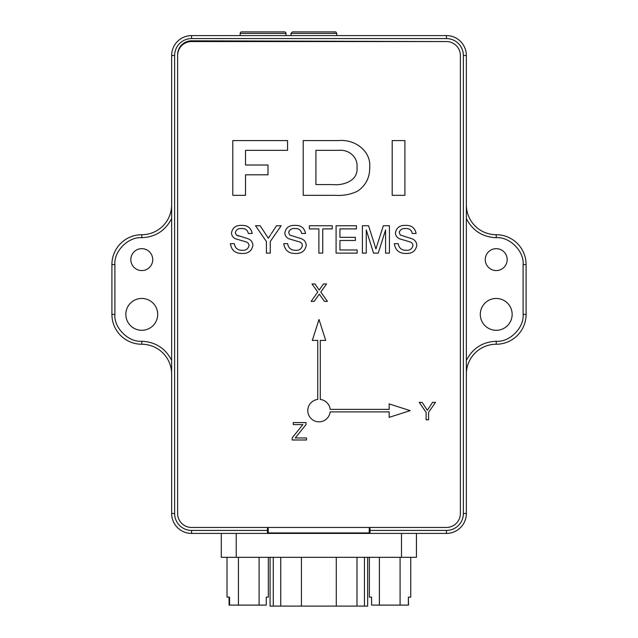 <?xml version="1.0" encoding="UTF-8"?>
<svg xmlns="http://www.w3.org/2000/svg" width="638" height="638" viewBox="0 0 638 638"><rect width="100%" height="100%" fill="white"/><g stroke="black" fill="none" stroke-linecap="round" stroke-linejoin="round"><path stroke-width="0.96" d="M267.466 533.416L267.466 527.443L191.559 527.443A13.94 13.94 0 0 1 177.619 513.502L177.619 55.506A13.94 13.94 0 0 1 191.559 41.566L446.44 41.566A13.94 13.94 0 0 1 460.381 55.506L460.381 513.502L460.381 55.506A13.94 13.94 0 0 0 446.44 41.566L191.639 40.824A13.94 13.94 0 0 0 177.619 54.764L177.619 513.502A13.94 13.94 0 0 0 191.559 527.443L446.44 527.443A13.94 13.94 0 0 0 460.381 513.502A13.94 13.94 0 0 1 446.44 527.443L370.016 527.443L370.016 533.416L191.559 533.416A19.914 19.914 0 0 1 171.646 513.502L171.646 55.506A19.914 19.914 0 0 1 191.559 35.592L446.44 35.592A19.914 19.914 0 0 1 466.354 55.506L466.354 513.502A19.914 19.914 0 0 1 446.44 533.416L370.016 533.416M317.756 399.444A11.229 11.229 0 0 0 307.811 411.231A11.229 11.229 0 0 0 319.016 421.83A11.229 11.229 0 0 0 330.165 411.893L389.172 411.893L389.172 417.348L410.162 410.633L389.172 403.926L389.172 409.381L330.173 409.381A11.229 11.229 0 0 0 320.276 399.444L320.276 340.437L325.723 340.437L319.016 319.455L312.301 340.437L317.756 340.437L317.756 399.444M338.762 150.353C348.492 149.22 358.141 156.988 356.985 167.196C358.524 180.801 343.563 185.698 332.573 184.581L315.922 184.581L315.922 150.353L338.762 150.353M356.985 167.196C358.524 180.801 343.563 185.698 332.573 184.581M235.374 233.181L235.334 232.639C236.148 229.616 238.253 228.252 241.642 228.556C245.351 228.348 247.576 229.983 248.326 233.468L252.185 233.468C251.061 227.87 247.496 225.174 241.491 225.389C235.877 225.198 232.535 227.694 231.474 232.894C231.65 235.677 233.037 237.647 235.629 238.811L245.909 241.842C247.807 242.4 248.852 243.636 249.027 245.534C248.214 248.892 245.965 250.479 242.288 250.319C237.679 250.303 235.007 248.078 234.282 243.644L230.422 243.644C231.427 250.367 235.438 253.645 242.456 253.477C235.438 253.645 231.427 250.367 230.422 243.644M238.596 236.116L236.403 235.055L248.015 238.732C251.061 239.936 252.688 242.145 252.887 245.351C251.811 250.846 248.334 253.549 242.456 253.477C248.334 253.549 251.811 250.846 252.887 245.351L252.68 243.612M295.809 253.477C301.686 253.549 305.163 250.846 306.24 245.351C306.041 242.145 304.422 239.936 301.375 238.732L289.764 235.055L288.695 232.639C289.508 229.616 291.606 228.252 294.995 228.556C298.704 228.348 300.929 229.983 301.678 233.468L305.538 233.468C304.414 227.87 300.849 225.174 294.844 225.389C289.229 225.198 285.888 227.694 284.827 232.894C285.011 235.677 286.39 237.647 288.982 238.811L299.27 241.842C301.168 242.4 302.205 243.636 302.38 245.534C301.567 248.892 299.326 250.479 295.649 250.319C291.032 250.303 288.36 248.078 287.634 243.644L283.774 243.644C284.779 250.367 288.791 253.645 295.809 253.477C288.791 253.645 284.779 250.367 283.774 243.644M306.24 245.351L306.033 243.612M301.375 238.732L299.055 237.95M288.695 232.639L289.094 231.02M319.303 294.174L318.482 295.338L319.303 294.174L324.447 301.391L327.43 301.391L320.786 292.076L326.536 283.974L323.482 283.974L319.152 290.075L315.005 283.974L312.022 283.974L317.764 292.029L311.129 301.391L314.183 301.391L318.482 295.338M338.65 140.575C354.353 138.98 371.284 150.624 369.697 167.619C371.284 150.624 354.353 138.98 338.65 140.575L303.209 140.575L303.209 195.34L335.357 195.34C343.244 195.866 350.693 194.454 357.711 191.089C365.797 185.427 369.793 177.603 369.697 167.619M411.797 231.674L412.252 233.468L416.112 233.468C414.987 227.87 411.422 225.174 405.417 225.389C399.803 225.198 396.469 227.694 395.401 232.894C395.584 235.677 396.964 237.647 399.555 238.811L409.843 241.842C411.741 242.4 412.778 243.636 412.953 245.534C412.14 248.892 409.899 250.479 406.223 250.319L403.91 250.08M416.813 245.351C415.737 250.846 412.26 253.549 406.382 253.477C399.364 253.645 395.353 250.367 394.348 243.644C395.353 250.367 399.364 253.645 406.382 253.477C412.26 253.549 415.737 250.846 416.813 245.351C416.614 242.145 414.995 239.936 411.949 238.732L400.337 235.055L399.268 232.639L399.667 231.02M377.026 245.407L375.926 248.979L374.937 245.758M270.687 234.64L268.335 238.229L260.144 225.74L255.519 225.74L266.405 241.523L266.405 253.126L270.265 253.126L270.265 241.523L281.143 225.74L276.517 225.74L271.27 233.739M302.54 424.988L292.164 437.899L292.164 439.989L306.463 439.989L306.463 437.979L295.25 437.979L306.017 424.581L306.017 422.571L293.281 422.571L293.281 424.581L302.867 424.581M236.403 235.055L235.334 232.639C236.148 229.616 238.253 228.252 241.642 228.556C245.351 228.348 247.576 229.983 248.326 233.468M231.474 232.894C231.65 235.677 233.037 237.647 235.629 238.811M245.909 241.842C247.807 242.4 248.852 243.636 249.027 245.534M242.288 250.319C237.679 250.303 235.007 248.078 234.282 243.644M305.538 233.468C304.414 227.87 300.849 225.174 294.844 225.389M288.982 238.811L299.27 241.842M295.649 250.319C291.032 250.303 288.36 248.078 287.634 243.644M336.082 225.74L336.082 253.126L357.144 253.126L357.144 249.968L339.942 249.968L339.942 240.486L355.39 240.486L355.39 237.328L339.942 237.328L339.942 228.906L356.443 228.906L356.443 225.74L336.082 225.74M406.223 250.319C401.605 250.303 398.941 248.078 398.216 243.644L394.348 243.644M399.268 232.639C400.082 229.616 402.187 228.252 405.577 228.556C409.277 228.348 411.51 229.983 412.252 233.468M232.798 140.575L232.798 195.34L245.51 195.34L245.51 174.804L268 174.804L268 165.019L245.51 165.019L245.51 150.353L287.563 150.353L287.563 140.575L232.798 140.575M374.681 244.96L368.541 225.74L362.408 225.74L362.408 253.126L366.268 253.126L366.268 229.959L373.549 253.126L378.254 253.126L385.575 229.959L385.575 253.126L389.435 253.126L389.435 225.74L383.342 225.74L377.273 244.625M318.88 228.906L318.88 253.126L322.74 253.126L322.74 228.906L332.223 228.906L332.223 225.74L309.398 225.74L309.398 228.906L318.88 228.906M392.195 140.575L392.195 195.34L404.907 195.34L404.907 140.575L392.195 140.575M426.12 412.395L426.12 419.78L428.576 419.78L428.576 412.395L435.499 402.355L432.556 402.355L427.348 410.298L422.133 402.355L419.19 402.355L426.12 412.395M284.492 31.9L241.674 31.9L284.492 31.9A1.491 1.491 180 0 1 285.983 33.391L285.983 35.592M241.674 31.9L241.674 31.9A1.491 1.491 0 0 0 240.183 33.391L240.183 35.592M368.15 533.416L368.15 532.921M269.579 532.921L269.579 533.416M270.081 557.317L270.081 606.1L367.647 606.1L367.647 557.317M221.29 533.416L221.29 557.317L416.439 557.317L416.439 533.416M408.376 605.103L408.376 597.136L408.519 605.103L371.587 605.103L371.587 597.136L369.362 597.136L369.362 557.317M408.376 597.136L410.744 597.136L410.744 557.317M379.387 605.103L379.387 557.317M400.082 557.317L400.082 605.103M227.016 557.317L227.016 597.136L229.56 597.136L229.56 605.103L266.277 605.103L266.277 597.136L268.335 597.136L268.335 557.317M259.1 557.317L259.1 605.103M238.445 605.103L238.445 557.317M229.56 605.103L229.074 605.103L229.074 597.136L229.56 597.136M141.772 330.309A15.934 15.934 0 0 1 125.846 314.375A15.934 15.934 0 0 1 141.772 298.448A15.934 15.934 0 0 1 157.706 314.375A15.934 15.934 0 0 1 141.772 330.309M496.228 270.568A10.95 10.95 0 0 1 485.271 259.618A10.95 10.95 0 0 1 496.228 248.661A10.95 10.95 0 0 1 507.178 259.618A10.95 10.95 0 0 1 496.228 270.568M496.228 330.309A15.934 15.934 0 0 1 480.294 314.375A15.934 15.934 0 0 1 496.228 298.448A15.934 15.934 0 0 1 512.154 314.375A15.934 15.934 0 0 1 496.228 330.309M141.772 270.568A10.95 10.95 0 0 1 130.822 259.618A10.95 10.95 0 0 1 141.772 248.661A10.95 10.95 0 0 1 152.729 259.618A10.95 10.95 0 0 1 141.772 270.568M466.354 218.539C472.606 230.701 482.567 237.089 496.228 237.711L496.228 234.72A29.866 29.866 0 0 1 466.354 204.854L466.354 206.919M466.354 204.854A29.866 29.866 0 0 0 496.228 234.72A29.866 29.866 0 0 1 526.095 264.595L526.095 314.375A29.866 29.866 0 0 1 496.228 344.241A29.866 29.866 0 0 0 466.354 374.115A29.866 29.866 0 0 1 496.228 344.241A29.866 29.866 0 0 0 526.095 314.375L523.104 314.375C524.308 327.677 509.523 342.462 496.228 341.258C482.567 341.88 472.606 348.268 466.354 360.43M171.646 360.43C165.394 348.268 155.433 341.88 141.772 341.258L141.772 344.241A29.866 29.866 0 0 1 171.646 374.115L171.646 372.05M171.646 374.115A29.866 29.866 0 0 0 141.772 344.241A29.866 29.866 0 0 1 111.905 314.375L111.905 264.595A29.866 29.866 0 0 1 141.772 234.72A29.866 29.866 0 0 0 171.646 204.854A29.866 29.866 0 0 1 141.772 234.72A29.866 29.866 0 0 0 111.905 264.595L114.896 264.595C113.692 251.292 128.477 236.507 141.772 237.711C155.433 237.089 165.394 230.701 171.646 218.539M267.466 530.433L191.559 530.433A16.923 16.923 0 0 1 174.629 513.502L174.629 55.506A16.923 16.923 0 0 1 191.559 38.583L446.44 38.583A16.923 16.923 0 0 1 463.371 55.506L463.371 513.502A16.923 16.923 0 0 1 446.44 530.433L370.016 530.433M290.992 35.592L290.992 33.391L336.792 33.391C335.476 31.421 336.457 31.956 333.403 31.9L333.06 31.9M294.381 31.9L333.403 31.9L294.381 31.9M267.466 527.618A1.491 1.491 0 0 1 268.263 528.934L268.263 531.925A0.997 0.997 0 0 0 269.26 532.921L368.222 532.921A0.997 0.997 0 0 0 369.219 531.925L369.219 528.934A1.491 1.491 0 0 1 370.016 527.618M285.983 33.391L240.183 33.391M348.236 532.921L348.236 533.416M289.493 533.416L289.493 532.921M280.752 557.317L280.752 606.1M273.279 606.1L273.279 557.317M364.45 557.317L364.45 606.1M356.977 606.1L356.977 557.317M236.227 557.317L236.227 533.416M401.501 533.416L401.501 557.317M336.282 606.1L336.282 557.317M301.447 606.1L301.447 557.317M496.228 234.72A29.866 29.866 0 0 1 526.095 264.595L523.104 264.595L523.104 314.375M141.772 344.241A29.866 29.866 0 0 1 111.905 314.375L114.896 314.375L114.896 264.595M141.772 341.258C128.477 342.462 113.692 327.677 114.896 314.375M496.228 237.711C509.523 236.507 524.308 251.292 523.104 264.595M171.646 55.506L174.629 55.506M191.559 38.583L191.559 35.592M446.44 38.583L446.44 35.592M463.371 55.506L466.354 55.506M463.371 513.502L466.354 513.502M496.228 341.258L496.228 344.241M446.44 530.433L446.44 533.416M191.559 530.433L191.559 533.416M174.629 513.502L171.646 513.502M141.772 237.711L141.772 234.72M334.129 32.131L334.918 31.9M336.792 33.391L336.792 35.592M290.992 33.391L292.483 31.9L333.403 31.9"/></g></svg>
